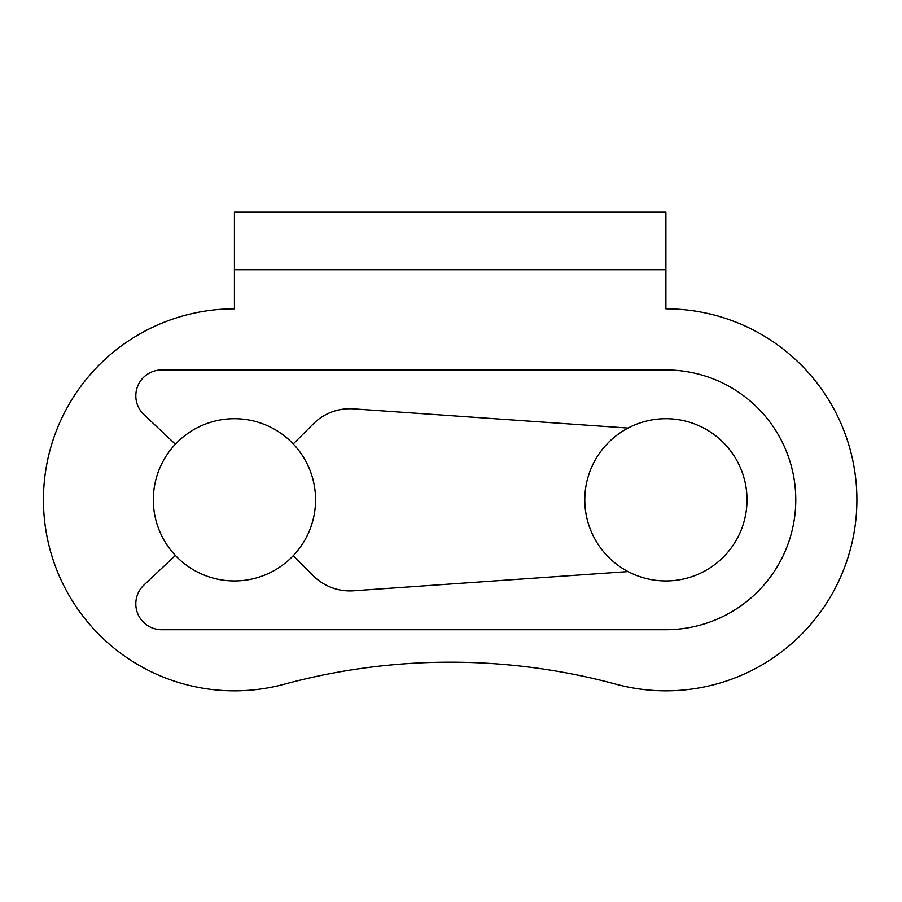 <?xml version="1.0" encoding="UTF-8"?>
<svg xmlns="http://www.w3.org/2000/svg" width="902" height="902" viewBox="0 0 902 902"><rect width="100%" height="100%" fill="white"/><g stroke="black" fill="none" stroke-linecap="round" stroke-linejoin="round"><path stroke-width="1.35" d="M175.383 555.44L143.948 585.026A25.854 25.854 0 0 0 161.672 629.709L665.901 629.709A129.877 129.877 0 0 0 795.778 499.832A129.877 129.877 0 0 0 665.901 369.955L161.672 369.955A25.854 25.854 0 0 0 143.948 414.627L175.383 444.224M293.24 443.953L313.31 423.884A51.707 51.707 0 0 1 353.483 408.865L628.085 428.067M628.085 571.586L353.483 590.799A51.707 51.707 0 0 1 313.31 575.769L293.24 555.7M234.43 269.709L665.901 269.709L665.901 212.184L234.43 212.184L234.43 308.834A190.999 190.999 0 0 0 45.1 524.975A190.999 190.999 0 0 0 284.288 684.212A635.583 635.583 0 0 1 616.055 684.212A190.999 190.999 0 0 0 856.9 499.832A190.999 190.999 0 0 0 665.901 308.834L665.901 269.709M747.014 499.832A81.112 81.112 0 0 0 665.901 418.708A81.112 81.112 0 0 0 584.789 499.832A81.112 81.112 0 0 0 665.901 580.944A81.112 81.112 0 0 0 747.014 499.832M315.553 499.832A81.112 81.112 0 0 0 234.43 418.708A81.112 81.112 0 0 0 153.317 499.832A81.112 81.112 0 0 0 234.43 580.944A81.112 81.112 0 0 0 315.553 499.832M856.9 499.832A190.999 190.999 0 0 0 665.901 308.834M284.288 684.212A635.583 635.583 0 0 1 616.055 684.212"/></g></svg>
